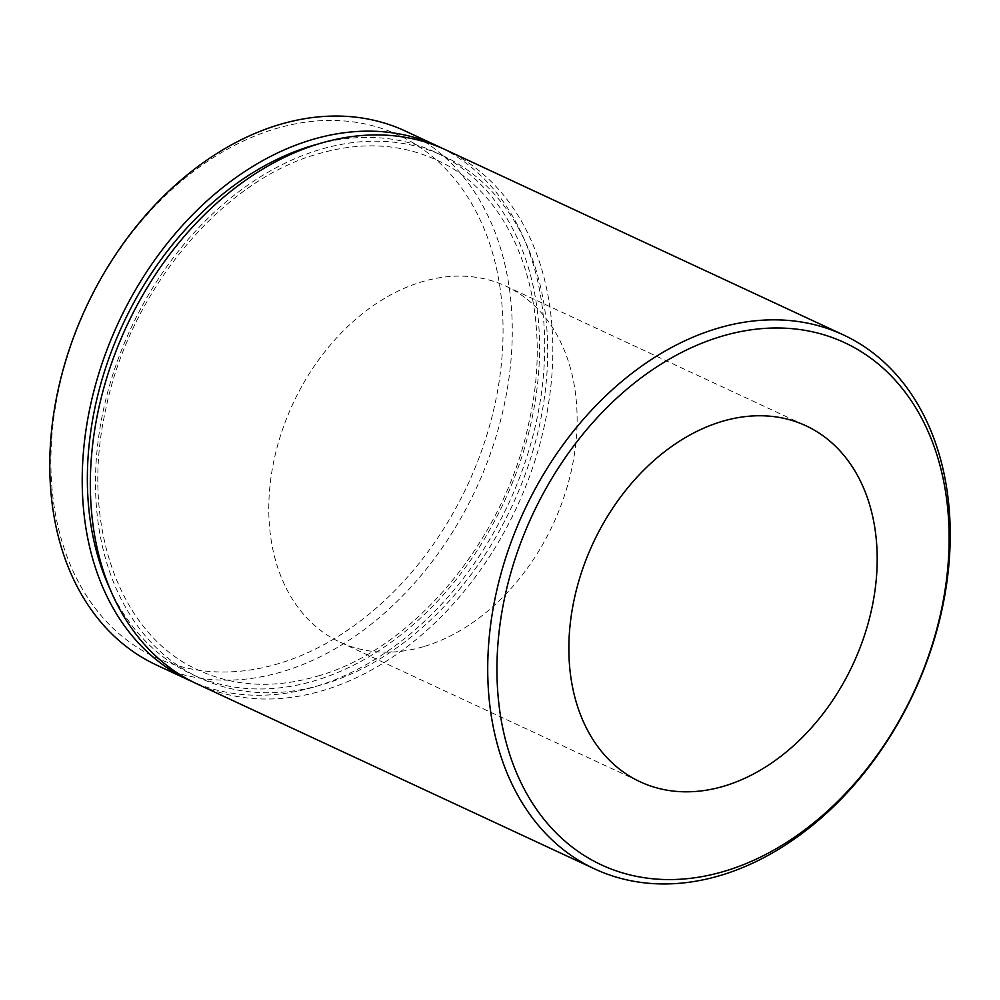 <?xml version="1.0" encoding="UTF-8"?>
<svg xmlns="http://www.w3.org/2000/svg" width="1000" height="1000" viewBox="0 0 1000 1000"><rect width="100%" height="100%" fill="white"/><g stroke="black" fill="none" stroke-linecap="round" stroke-linejoin="round"><path stroke-width="0.75" stroke-dasharray="5 3.75" d="M279.3 663.425A288.012 210.3 -65 0 1 50.888 464.5A288.012 210.3 -65 0 1 274.637 129.012A288.012 210.3 -65 0 1 503.05 327.938A288.012 210.3 -65 0 1 279.3 663.425M156.762 665.175A294.562 215.075 115 0 0 283.412 671.388A294.562 215.075 115 0 0 503.35 409.012A294.562 215.075 115 0 0 405.3 131.05M424.55 646.338A196.375 143.387 115 0 0 571.163 471.425A196.375 143.387 115 0 0 505.8 286.112A196.375 143.387 115 0 0 421.362 281.962A196.375 143.387 115 0 0 274.738 456.875A196.375 143.387 115 0 0 340.112 642.188A196.375 143.387 115 0 0 424.55 646.338M445.85 149.913A294.562 215.075 -65 0 1 543.9 427.887A294.562 215.075 -65 0 1 323.963 690.25A294.562 215.075 -65 0 1 197.312 684.038M441.763 148.088A294.562 215.075 -65 0 1 535.112 427.038A294.562 215.075 -65 0 1 315.85 686.475A294.562 215.075 -65 0 1 193.275 682.087M318.35 143.963A288.012 210.3 -65 0 1 539.562 349.188A288.012 210.3 -65 0 1 315.8 680.4A288.012 210.3 -65 0 1 110.638 590.337M323.913 684.175A288.012 210.3 115 0 0 547.663 348.7A288.012 210.3 115 0 0 319.25 149.775A288.012 210.3 115 0 0 95.5 485.25A288.012 210.3 115 0 0 323.913 684.175M317.962 676.025C413.162 649.175 504.25 540.438 528.763 423.212C556.013 306.962 515.562 194.55 436.275 159.9C400.087 143.35 360.35 141.438 317.087 154.15C220.575 181.3 128.488 292.712 105.288 411.562C80 526.275 120.6 636.038 198.775 670.288C234.963 686.825 274.7 688.737 317.962 676.025M505.8 286.112L805.875 425.737M340.112 642.188L640.175 781.825"/><path stroke-width="1.5" d="M720.7 336.575A288.012 210.3 115 0 0 496.95 672.062A288.012 210.3 115 0 0 725.362 870.987A288.012 210.3 115 0 0 949.112 535.5A288.012 210.3 115 0 0 720.7 336.575M721.363 875.175A294.562 215.075 -65 0 1 594.7 868.95A294.562 215.075 -65 0 1 496.65 590.988A294.562 215.075 -65 0 1 716.587 328.612A294.562 215.075 -65 0 1 843.238 334.825A294.562 215.075 -65 0 1 941.287 612.8A294.562 215.075 -65 0 1 721.363 875.175M437.738 146.137L405.3 131.05A294.562 215.075 115 0 0 278.637 124.825A294.562 215.075 115 0 0 58.712 387.2A294.562 215.075 115 0 0 156.762 665.175L189.2 680.263A294.562 215.075 -65 0 1 91.15 402.3A294.562 215.075 -65 0 1 311.087 139.925A294.562 215.075 -65 0 1 437.738 146.137A294.562 215.075 -65 0 1 441.763 148.088M724.613 785.962A196.375 143.387 115 0 0 871.237 611.05A196.375 143.387 115 0 0 805.875 425.737A196.375 143.387 115 0 0 721.438 421.6A196.375 143.387 115 0 0 574.812 596.512A196.375 143.387 115 0 0 640.175 781.825A196.375 143.387 115 0 0 724.613 785.962M594.7 868.95L197.312 684.038A294.562 215.075 -65 0 1 99.262 406.075A294.562 215.075 -65 0 1 319.188 143.7A294.562 215.075 -65 0 1 445.85 149.913L843.238 334.825M193.275 682.087A294.562 215.075 -65 0 1 189.2 680.263M110.638 590.337A288.012 210.3 -65 0 1 311.137 146A288.012 210.3 -65 0 1 318.35 143.963"/></g></svg>
